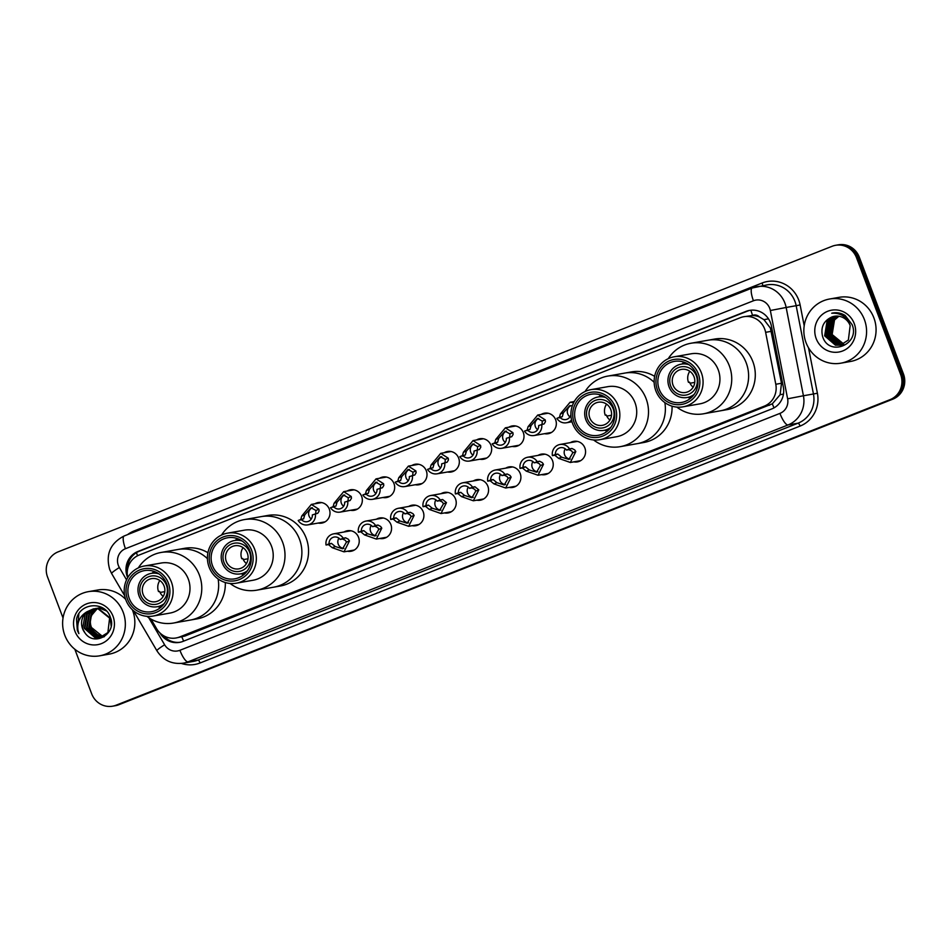 <?xml version="1.0" encoding="UTF-8"?>
<svg xmlns="http://www.w3.org/2000/svg" width="951" height="951" viewBox="0 0 951 951"><rect width="100%" height="100%" fill="white"/><g stroke="black" fill="none" stroke-linecap="round" stroke-linejoin="round"><path stroke-width="1.43" d="M570.398 442.619A10.425 10.021 80 0 1 584.877 447.957A10.425 10.021 80 0 1 573.798 461.865M538.064 455.386A10.425 10.021 80 0 1 552.543 460.724A10.425 10.021 80 0 1 541.464 474.632M505.73 468.154A10.425 10.021 80 0 1 520.209 473.479A10.425 10.021 80 0 1 509.13 487.399M473.396 480.921A10.425 10.021 80 0 1 487.875 486.246A10.425 10.021 80 0 1 476.796 500.167M441.062 493.688A10.425 10.021 80 0 1 455.541 499.013A10.425 10.021 80 0 1 444.462 512.934M408.728 506.455A10.425 10.021 80 0 1 423.207 511.781A10.425 10.021 80 0 1 412.128 525.701M376.394 519.222A10.425 10.021 80 0 1 390.873 524.548A10.425 10.021 80 0 1 379.794 538.468M344.06 531.989A10.425 10.021 80 0 1 358.539 537.315A10.425 10.021 80 0 1 347.46 551.235M541.178 414.434A10.425 10.021 80 0 1 555.646 419.771A10.425 10.021 80 0 1 544.578 433.692M508.844 427.201A10.425 10.021 80 0 1 523.312 432.539A10.425 10.021 80 0 1 512.244 446.447M476.51 439.968A10.425 10.021 80 0 1 490.978 445.306A10.425 10.021 80 0 1 479.91 459.214M444.176 452.735A10.425 10.021 80 0 1 458.644 458.061A10.425 10.021 80 0 1 447.576 471.981M411.842 465.503A10.425 10.021 80 0 1 426.31 470.828A10.425 10.021 80 0 1 415.242 484.748M379.508 478.27A10.425 10.021 80 0 1 393.976 483.595A10.425 10.021 80 0 1 382.908 497.516M347.174 491.037A10.425 10.021 80 0 1 361.642 496.363A10.425 10.021 80 0 1 350.574 510.283M314.84 503.804A10.425 10.021 80 0 1 329.308 509.13A10.425 10.021 80 0 1 318.24 523.05M150.971 619.053L156.63 628.718A19.543 18.794 -100 0 0 176.078 637.978L184.863 636.064L772.319 403.83L780.117 394.724L781.508 383.253L770.369 328.047L763.974 319.691L759.397 316.98A6.514 6.265 -100 0 0 752.61 315.387A19.543 5.254 -111.5 0 1 750.886 310.204M176.078 637.978A19.543 18.794 -100 0 0 179.573 636.992L764.247 406.16A19.543 18.794 -100 0 0 775.79 384.263L765.626 332.327A19.543 18.794 -100 0 0 764.699 329.058A19.543 18.794 -100 0 0 743.789 316.719A19.543 18.794 -100 0 0 740.282 317.705L139.155 555.039A19.543 18.794 -100 0 0 127.743 577.578M752.61 315.387L752.3 315.518A19.543 18.794 80 0 1 759.397 316.98M752.3 315.518L743.789 316.719M573.512 401.679A10.425 10.021 80 0 1 574.499 401.144M159.934 632.914L160.041 633.104A19.543 18.794 -100 0 0 179.489 642.377A19.543 18.794 -100 0 0 182.984 641.39L771.796 408.918A19.543 18.794 -100 0 0 783.339 387.021L771.392 326.003A19.543 18.794 -100 0 0 770.465 322.722A19.543 18.794 -100 0 0 749.554 310.395A19.543 18.794 -100 0 0 746.048 311.381L137.895 551.485A19.543 18.794 -100 0 0 127.696 577.661M127.41 570.327A19.543 18.794 80 0 1 139.298 551.235L747.462 311.132A19.543 18.794 80 0 1 750.256 310.276M63.039 618.007L47.55 577.019A19.543 18.794 80 0 1 58.166 551.842L832.077 246.297A19.543 18.794 80 0 1 835.572 245.299A19.543 18.794 80 0 1 856.482 257.638L900.633 374.48A19.543 18.794 80 0 1 890.029 399.658L116.105 705.202A19.543 18.794 80 0 1 112.61 706.189A19.543 18.794 80 0 1 91.7 693.861L74.844 649.26M835.572 245.299L838.39 244.811A19.543 18.794 80 0 1 859.3 257.139L903.45 373.981L902.047 374.23A19.543 18.794 80 0 1 891.432 399.408L117.52 704.953A19.543 18.794 80 0 1 114.013 705.939A19.543 18.794 80 0 0 117.52 704.953L891.432 399.408A19.543 18.794 80 0 0 902.047 374.23L857.897 257.388L902.047 374.23L900.633 374.48M836.987 245.061A19.543 18.794 80 0 1 857.897 257.388A19.543 18.794 80 0 0 836.987 245.061M180.191 642.234A19.543 18.794 80 0 1 163.346 635.553M903.45 373.981A19.543 18.794 80 0 1 892.834 399.158L118.923 704.703A19.543 18.794 80 0 1 115.428 705.701L112.61 706.189M806.032 342.622A32.572 31.324 80 0 1 829.557 299.018A32.572 31.324 80 0 1 864.4 319.584A32.572 31.324 80 0 1 840.886 363.175A32.572 31.324 80 0 1 806.032 342.622M829.557 299.018L839.044 297.342A32.572 31.324 80 0 1 873.898 317.907A32.572 31.324 80 0 1 850.372 361.499L840.886 363.175M854.248 323.59A21.243 20.435 80 0 1 842.717 350.943A21.243 20.435 80 0 1 816.184 338.615A21.243 20.435 80 0 1 827.727 311.262A21.243 20.435 80 0 1 854.248 323.59M831.78 317.028A14.729 14.158 80 0 1 834.419 316.291L831.78 317.028C823.566 320.879 820.499 327.334 822.579 336.416C828.832 357.41 860.489 344.405 852.108 324.636L845.201 315.53C840.969 312.891 836.476 312.118 831.721 313.224C840.91 312.784 847.068 316.909 850.17 325.587L848.363 340.054L840.47 345.13L835.905 345.13L825.099 335.762L827.489 321.2L835.323 316.16M835.097 316.184L827.049 321.272L824.66 335.846L835.465 345.201L840.03 345.201M836.202 316.089L829.248 320.891L826.859 335.453L837.665 344.821L841.124 344.963M835.977 316.101L828.808 320.962L826.419 335.537L837.225 344.892L840.91 345.023M837.094 316.089L831.008 320.57L828.618 335.144L839.424 344.512L841.98 344.702M836.88 316.077L830.568 320.653L828.178 335.228L838.984 344.583L841.766 344.773M838.009 316.136L832.767 320.261L830.378 334.835L841.183 344.203L842.836 344.381M837.772 316.112L832.327 320.344L829.938 334.918L840.743 344.274L842.622 344.464M838.925 316.243L834.514 319.952L832.137 334.526L843.668 343.989M838.687 316.207L834.075 320.035L831.697 334.597L843.466 344.096M834.419 316.291A14.729 14.158 80 0 1 850.17 325.587M694.753 382.397L690.01 383.241M693.16 387.2A11.721 11.281 80 0 1 689.546 382.171L688.488 382.361A11.721 11.281 80 0 1 689.796 371.282M694.04 376.798A11.721 11.281 80 0 1 685.564 392.49A11.721 11.281 80 0 1 673.023 385.084A11.721 11.281 80 0 1 681.487 369.392A11.721 11.281 80 0 1 694.04 376.798M670.693 386.011A14.336 13.789 80 0 1 678.467 367.55A14.336 13.789 80 0 1 696.37 375.871A14.336 13.789 80 0 1 688.595 394.332A14.336 13.789 80 0 1 670.693 386.011M694.159 394.38A16.94 16.286 80 0 1 687.181 397.494A16.94 16.286 80 0 1 669.064 386.807A16.94 16.286 80 0 1 681.285 364.138A16.94 16.286 80 0 1 688.916 364.673M668.28 358.658A35.829 34.462 80 0 1 684.589 345.047A35.829 34.462 80 0 1 691.008 343.24L707.877 340.256A35.829 34.462 80 0 1 746.214 362.866A35.829 34.462 80 0 1 720.347 410.82A35.829 34.462 -100 0 0 726.766 409.013A35.829 34.462 -100 0 0 747.284 366.159A35.829 34.462 -100 0 0 707.877 340.256L714.558 339.079A35.829 34.462 80 0 1 752.895 361.689A35.829 34.462 80 0 1 727.028 409.643L703.467 413.804A35.829 34.462 80 0 1 676.839 407.099M691.008 343.24A35.829 34.462 80 0 1 730.416 369.143A35.829 34.462 80 0 1 709.886 411.985A35.829 34.462 80 0 1 703.467 413.804M674.188 356.791L691.068 353.808A25.404 24.441 80 0 1 719.004 372.186A25.404 24.441 80 0 1 704.453 402.558A25.404 24.441 80 0 1 699.9 403.854L683.032 406.826A25.404 24.441 80 0 1 655.084 388.46A25.404 24.441 80 0 1 669.647 358.075A25.404 24.441 80 0 1 674.188 356.791A25.404 24.441 80 0 1 702.135 375.158A25.404 24.441 80 0 1 687.573 405.542A25.404 24.441 80 0 1 683.032 406.826M685.956 403.236A22.8 21.932 80 0 1 657.474 389.993A22.8 21.932 80 0 1 669.861 360.631A22.8 21.932 80 0 1 698.331 373.874A22.8 21.932 80 0 1 685.956 403.236M670.55 362.462A20.851 20.054 80 0 1 674.283 361.404A20.851 20.054 80 0 1 697.202 376.477A20.851 20.054 80 0 1 685.267 401.405A20.851 20.054 80 0 1 681.534 402.463A20.851 20.054 80 0 1 658.603 387.39A20.851 20.054 80 0 1 670.55 362.462M690.414 398.386A20.851 20.054 80 0 1 687.977 397.352M682.081 363.995A20.851 20.054 80 0 1 684.031 362.188M64.799 635.268A32.572 31.324 80 0 1 88.324 591.665A32.572 31.324 80 0 1 123.166 612.23A32.572 31.324 80 0 1 99.653 655.821A32.572 31.324 80 0 1 64.799 635.268M88.324 591.665L97.81 590A32.572 31.324 80 0 1 125.663 599.38M132.332 609.71A32.572 31.324 80 0 1 132.665 610.554A32.572 31.324 80 0 1 109.139 654.145L99.653 655.821M94.767 608.723L87.361 613.645L84.889 628.231L95.623 637.61L99.879 637.657M100.164 637.61L108.438 632.463L109.745 630.347M111.136 625.913L110.161 618.007L98.69 608.771L93.923 608.806M94.494 608.747L86.803 613.752L84.33 628.326L95.064 637.705L99.605 637.717L107.879 632.558L109.603 618.114L98.131 608.866L93.364 608.902L86.886 611.826A14.729 14.158 80 0 0 84.829 632.677C94.304 647.476 117.175 633.414 110.423 617.508C105.525 600.842 80.015 602.399 76.532 619.018L77.328 630.442L78.874 633.628L77.97 630.228C76.96 622.192 79.932 616.058 86.886 611.826M95.92 608.688L89.596 613.252L87.123 627.838L97.846 637.218L100.984 637.384M102.387 637.218L104.051 636.813M95.623 608.688L89.037 613.347L86.565 627.933L97.299 637.313L100.711 637.467M101.84 637.313L104.42 636.576M97.073 608.735L91.819 612.86L89.358 627.446L100.081 636.825L102.066 637.015M96.776 608.711L91.26 612.955L88.8 627.541L99.522 636.92L101.805 637.122M103.136 636.54L97.763 634.721A14.729 14.158 80 0 1 91.962 614.905C89.941 618.958 89.632 623.036 91.034 627.149L102.874 636.671M93.65 608.854L85.126 614.037L82.666 628.623L84.829 632.677M105.228 609.781L100.925 608.378L96.158 608.414M106.429 610.922L100.366 608.474L95.599 608.509M102.637 607.903L98.393 608.01M103.053 608.153L97.834 608.117M101.828 607.463L100.616 607.618M101.935 607.511L100.057 607.725M113.014 616.236A21.243 20.435 80 0 1 101.484 643.589A21.243 20.435 80 0 1 74.951 631.262A21.243 20.435 80 0 1 86.493 603.909A21.243 20.435 80 0 1 113.014 616.236M91.962 614.905L97.168 608.747M78.85 613.87L77.388 630.43L78.874 633.628M611.529 415.254L606.786 416.098M609.924 420.057A11.721 11.281 80 0 1 606.322 415.028L605.264 415.218A11.721 11.281 80 0 1 606.572 404.151M610.804 409.655A11.721 11.281 80 0 1 602.34 425.347A11.721 11.281 80 0 1 589.798 417.953A11.721 11.281 80 0 1 598.262 402.249A11.721 11.281 80 0 1 610.804 409.655M587.456 418.868A14.336 13.789 80 0 1 595.243 400.407A14.336 13.789 80 0 1 613.145 408.728A14.336 13.789 80 0 1 605.359 427.189A14.336 13.789 80 0 1 587.456 418.868M610.934 427.237A16.94 16.286 80 0 1 603.956 430.351A16.94 16.286 80 0 1 585.828 419.664A16.94 16.286 80 0 1 598.06 396.995A16.94 16.286 80 0 1 605.692 397.53M585.055 391.527A35.829 34.462 80 0 1 601.365 377.904A35.829 34.462 80 0 1 607.784 376.097L624.652 373.113A35.829 34.462 80 0 1 654.157 382.302A35.829 34.462 -100 0 0 624.652 373.113L631.333 371.936A35.829 34.462 80 0 1 654.645 376.358M664.856 402.606A35.829 34.462 80 0 1 637.111 443.689A35.829 34.462 -100 0 0 643.53 441.87A35.829 34.462 -100 0 0 664.856 402.606M672.036 406.16A35.829 34.462 80 0 1 643.791 442.5L620.242 446.661A35.829 34.462 80 0 1 593.602 439.956M607.784 376.097A35.829 34.462 80 0 1 647.179 402A35.829 34.462 80 0 1 626.661 444.854A35.829 34.462 80 0 1 620.242 446.661M590.963 389.648L607.832 386.665A25.404 24.441 80 0 1 635.779 405.043A25.404 24.441 80 0 1 621.217 435.427A25.404 24.441 80 0 1 616.676 436.711L599.796 439.695A25.404 24.441 80 0 1 571.86 421.317A25.404 24.441 80 0 1 586.41 390.932A25.404 24.441 80 0 1 590.963 389.648A25.404 24.441 80 0 1 618.899 408.015A25.404 24.441 80 0 1 604.349 438.399A25.404 24.441 80 0 1 599.796 439.695M602.732 436.093A22.8 21.932 80 0 1 574.249 422.862A22.8 21.932 80 0 1 586.624 393.488A22.8 21.932 80 0 1 615.107 406.731A22.8 21.932 80 0 1 602.732 436.093M587.314 395.319A20.851 20.054 80 0 1 591.058 394.261A20.851 20.054 80 0 1 613.977 409.334A20.851 20.054 80 0 1 602.042 434.262A20.851 20.054 80 0 1 598.298 435.32A20.851 20.054 80 0 1 575.379 420.247A20.851 20.054 80 0 1 587.314 395.319M607.19 431.255A20.851 20.054 80 0 1 604.741 430.221M598.857 396.852A20.851 20.054 80 0 1 600.794 395.045M248.033 558.772L243.29 559.604M246.428 563.574A11.721 11.281 80 0 1 242.826 558.546L241.768 558.724A11.721 11.281 80 0 1 243.076 547.657M247.308 553.161A11.721 11.281 80 0 1 238.844 568.864A11.721 11.281 80 0 1 226.302 561.459A11.721 11.281 80 0 1 234.766 545.767A11.721 11.281 80 0 1 247.308 553.161M223.96 562.386A14.336 13.789 80 0 1 231.747 543.924A14.336 13.789 80 0 1 249.649 552.246A14.336 13.789 80 0 1 241.863 570.695A14.336 13.789 80 0 1 223.96 562.386M247.438 570.743A16.94 16.286 80 0 1 240.46 573.869A16.94 16.286 80 0 1 222.332 563.182A16.94 16.286 80 0 1 234.564 540.513A16.94 16.286 80 0 1 242.196 541.048M221.559 535.033A35.829 34.462 80 0 1 237.869 521.421A35.829 34.462 80 0 1 244.288 519.603L261.156 516.631A35.829 34.462 80 0 1 299.494 539.241A35.829 34.462 80 0 1 273.615 587.195A35.829 34.462 -100 0 0 280.034 585.388A35.829 34.462 -100 0 0 300.564 542.534A35.829 34.462 -100 0 0 261.156 516.631L267.837 515.442A35.829 34.462 80 0 1 306.163 538.064A35.829 34.462 80 0 1 280.295 586.018L256.746 590.179A35.829 34.462 80 0 1 230.106 583.462M244.288 519.603A35.829 34.462 80 0 1 283.683 545.517A35.829 34.462 80 0 1 263.165 588.36A35.829 34.462 80 0 1 256.746 590.179M227.467 533.166L244.336 530.183A25.404 24.441 80 0 1 272.283 548.549A25.404 24.441 80 0 1 257.721 578.933A25.404 24.441 80 0 1 253.18 580.217L236.3 583.201A25.404 24.441 80 0 1 208.364 564.835A25.404 24.441 80 0 1 222.914 534.45A25.404 24.441 80 0 1 227.467 533.166A25.404 24.441 80 0 1 255.403 551.532A25.404 24.441 80 0 1 240.853 581.917A25.404 24.441 80 0 1 236.3 583.201M239.236 579.611A22.8 21.932 80 0 1 210.753 566.368A22.8 21.932 80 0 1 223.128 537.006A22.8 21.932 80 0 1 251.611 550.237A22.8 21.932 80 0 1 239.236 579.611M223.818 538.837A20.851 20.054 80 0 1 227.562 537.779A20.851 20.054 80 0 1 250.482 552.852A20.851 20.054 80 0 1 238.546 577.78A20.851 20.054 80 0 1 234.802 578.838A20.851 20.054 80 0 1 211.883 563.765A20.851 20.054 80 0 1 223.818 538.837M243.694 574.761A20.851 20.054 80 0 1 241.245 573.726M235.361 540.37A20.851 20.054 80 0 1 237.298 538.563M164.796 591.629L160.053 592.461M163.203 596.432A11.721 11.281 80 0 1 159.59 591.403L158.544 591.593A11.721 11.281 80 0 1 159.851 580.514M164.083 586.018A11.721 11.281 80 0 1 155.619 601.721A11.721 11.281 80 0 1 143.078 594.316A11.721 11.281 80 0 1 151.542 578.624A11.721 11.281 80 0 1 164.083 586.018M140.736 595.243A14.336 13.789 80 0 1 148.522 576.781A14.336 13.789 80 0 1 166.413 585.103A14.336 13.789 80 0 1 158.639 603.564A14.336 13.789 80 0 1 140.736 595.243M164.214 603.612A16.94 16.286 80 0 1 157.224 606.726A16.94 16.286 80 0 1 139.108 596.039A16.94 16.286 80 0 1 151.34 573.37A16.94 16.286 80 0 1 158.96 573.905M138.335 567.89A35.829 34.462 80 0 1 154.644 554.278A35.829 34.462 80 0 1 161.052 552.472L177.932 549.488A35.829 34.462 80 0 1 207.437 558.677A35.829 34.462 -100 0 0 177.932 549.488L184.613 548.311A35.829 34.462 80 0 1 207.924 552.733M218.124 578.981A35.829 34.462 80 0 1 190.39 620.052A35.829 34.462 -100 0 0 196.809 618.245A35.829 34.462 -100 0 0 218.124 578.981M225.304 582.535A35.829 34.462 80 0 1 197.071 618.875L173.522 623.036A35.829 34.462 80 0 1 146.882 616.331M161.052 552.472A35.829 34.462 80 0 1 200.459 578.374A35.829 34.462 80 0 1 179.941 621.217A35.829 34.462 80 0 1 173.522 623.036M144.243 566.023L161.111 563.04A25.404 24.441 80 0 1 189.059 581.418A25.404 24.441 80 0 1 174.497 611.79A25.404 24.441 80 0 1 169.944 613.086L153.075 616.058A25.404 24.441 80 0 1 125.14 597.692A25.404 24.441 80 0 1 139.69 567.307A25.404 24.441 80 0 1 144.243 566.023A25.404 24.441 80 0 1 172.179 584.389A25.404 24.441 80 0 1 157.628 614.774A25.404 24.441 80 0 1 153.075 616.058M156 612.468A22.8 21.932 80 0 1 127.529 599.225A22.8 21.932 80 0 1 139.904 569.863A22.8 21.932 80 0 1 168.386 583.106A22.8 21.932 80 0 1 156 612.468M140.593 571.694A20.851 20.054 80 0 1 144.326 570.636A20.851 20.054 80 0 1 167.257 585.709A20.851 20.054 80 0 1 155.31 610.637A20.851 20.054 80 0 1 151.578 611.695A20.851 20.054 80 0 1 128.658 596.622A20.851 20.054 80 0 1 140.593 571.694M160.469 607.618A20.851 20.054 80 0 1 158.021 606.583M152.124 573.227A20.851 20.054 80 0 1 154.074 571.42M572.312 405.899L569.744 405.649L563.408 412.746L562.291 416.74L559.877 417.168A6.514 6.265 -100 0 0 570.921 414.47M571.052 405.59A6.514 6.265 -100 0 0 569.946 416.871M559.283 417.929L560.401 413.935L570.041 402.285L573.703 402.594M559.877 417.168L556.87 418.357A9.772 9.403 -100 0 0 571.539 420.009M542.094 424.277L542.26 421.091L537.41 418.416L531.074 425.513L529.957 429.507L527.543 429.935A6.514 6.265 -100 0 0 538.682 425.537L544.103 423.92L545.446 421.697L545.256 419.914L537.707 415.052L548.049 413.221M538.718 418.357A6.514 6.265 -100 0 0 537.612 429.638M526.949 430.696L528.067 426.702L537.707 415.052M527.543 429.935L524.536 431.124A9.772 9.403 -100 0 0 541.69 424.348M509.76 437.044L509.926 433.858L505.076 431.183L498.74 438.28L497.623 442.274L495.209 442.702A6.514 6.265 -100 0 0 506.348 438.304L511.769 436.687L513.112 434.464L512.922 432.681L505.373 427.819L515.715 425.989M506.384 431.124A6.514 6.265 -100 0 0 505.278 442.405M494.615 443.463L495.733 439.469L505.373 427.819M495.209 442.702L492.202 443.891A9.772 9.403 -100 0 0 509.356 437.115M477.426 449.811L477.592 446.625L472.742 443.939L466.406 451.047L465.289 455.042L462.875 455.47A6.514 6.265 -100 0 0 474.014 451.071L479.435 449.454L480.778 447.232L480.588 445.448L473.039 440.586L483.381 438.756M474.05 443.879A6.514 6.265 -100 0 0 472.944 455.172M462.281 456.23L463.399 452.224L473.039 440.586M462.875 455.47L459.868 456.646A9.772 9.403 -100 0 0 477.022 449.882M445.092 462.578L445.258 459.392L440.408 456.706L434.072 463.815L432.955 467.809L430.541 468.225A6.514 6.265 -100 0 0 441.68 463.838L447.101 462.222L448.444 459.999L448.254 458.204L440.705 453.354L451.047 451.523M441.716 456.646A6.514 6.265 -100 0 0 440.61 467.928M429.947 468.998L431.065 464.991L440.705 453.354M430.541 468.225L427.534 469.414A9.772 9.403 -100 0 0 444.688 462.65M412.758 475.334L412.924 472.16L408.074 469.473L401.738 476.582L400.621 480.564L398.207 480.992A6.514 6.265 -100 0 0 409.346 476.594L414.767 474.989L416.11 472.766L415.92 470.971L408.371 466.121L418.713 464.29M409.382 469.414A6.514 6.265 -100 0 0 408.276 480.695M397.613 481.753L398.731 477.759L408.371 466.121M398.207 480.992L395.2 482.181A9.772 9.403 -100 0 0 412.354 475.405M380.424 488.101L380.59 484.927L375.74 482.24L369.404 489.337L368.287 493.331L365.873 493.759A6.514 6.265 -100 0 0 377.012 489.361L382.433 487.756L383.776 485.533L383.586 483.738L376.037 478.876L386.379 477.057M377.048 482.181A6.514 6.265 -100 0 0 375.942 493.462M365.279 494.52L366.397 490.526L376.037 478.876M365.873 493.759L362.866 494.948A9.772 9.403 -100 0 0 380.02 488.172M348.09 500.868L348.256 497.694L343.406 495.007L337.07 502.104L335.953 506.098L333.539 506.526A6.514 6.265 -100 0 0 344.678 502.128L350.099 500.511L351.442 498.288L351.252 496.505L343.703 491.643L354.045 489.824M344.714 494.948A6.514 6.265 -100 0 0 343.608 506.229M332.945 507.287L334.063 503.293L343.703 491.643M333.539 506.526L330.532 507.715A9.772 9.403 -100 0 0 347.686 500.939M315.756 513.635L315.922 510.461L311.072 507.775L304.736 514.871L303.619 518.866L301.205 519.294A6.514 6.265 -100 0 0 312.344 514.895L317.765 513.278L319.108 511.056L318.918 509.272L311.369 504.41L321.711 502.592M312.38 507.715A6.514 6.265 -100 0 0 311.274 518.996M300.611 520.054L301.729 516.06L311.369 504.41M301.205 519.294L298.198 520.482A9.772 9.403 -100 0 0 315.352 513.706M555.396 454.459L557.809 454.043L561.613 457.169L568.9 459.428L572.799 452.759L571.753 451.036L568.948 449.645L566.534 450.073A6.514 6.265 -100 0 0 555.396 454.459L552.388 455.648L554.802 455.232L558.617 458.358L570.338 462.483L580.669 460.653M565.251 448.813A6.514 6.265 -100 0 0 570.231 459.036M552.388 455.648A9.772 9.403 -100 0 1 569.542 448.884L571.955 448.456L574.666 449.882L575.807 451.57L570.338 462.483M569.542 448.884L566.534 450.073M523.062 467.226L525.475 466.81L529.279 469.937L536.566 472.195L540.465 465.526L539.419 463.803L536.614 462.412L534.2 462.828A6.514 6.265 -100 0 0 523.062 467.226L520.054 468.415L522.468 467.987L526.283 471.125L538.004 475.25L548.335 473.42M532.917 461.58A6.514 6.265 -100 0 0 537.897 471.803M520.054 468.415A9.772 9.403 -100 0 1 537.208 461.651L539.621 461.223L542.332 462.65L543.473 464.338L538.004 475.25M537.208 461.651L534.2 462.828M490.728 479.993L493.141 479.566L496.945 482.704L504.232 484.962L508.131 478.294L507.085 476.57L504.268 475.179L501.866 475.595A6.514 6.265 -100 0 0 490.728 479.993L487.72 481.182L490.134 480.754L493.949 483.893L505.67 488.018L516.001 486.187M500.583 474.347A6.514 6.265 -100 0 0 505.563 484.57M487.72 481.182A9.772 9.403 -100 0 1 504.874 474.406L507.287 473.99L509.998 475.417L511.139 477.105L505.67 488.018M504.874 474.406L501.866 475.595M458.394 492.761L460.807 492.333L464.611 495.471L471.898 497.73L475.797 491.061L474.751 489.337L471.934 487.934L469.532 488.362A6.514 6.265 -100 0 0 458.394 492.761L455.386 493.949L457.8 493.521L461.615 496.66L473.336 500.785L483.667 498.954M468.249 487.114A6.514 6.265 -100 0 0 473.229 497.337M455.386 493.949A9.772 9.403 -100 0 1 472.54 487.174L474.953 486.746L478.805 489.872L473.336 500.785M472.54 487.174L469.532 488.362M426.06 505.528L428.473 505.1L432.277 508.238L439.564 510.485L443.463 503.816L442.417 502.092L439.6 500.701L437.198 501.129A6.514 6.265 -100 0 0 426.06 505.528L423.052 506.717L425.466 506.289L429.281 509.427L441.002 513.54L451.333 511.721M435.915 499.881A6.514 6.265 -100 0 0 440.895 510.105M423.052 506.717A9.772 9.403 -100 0 1 440.206 499.941L442.619 499.513L446.471 502.639L441.002 513.54M440.206 499.941L437.198 501.129M393.726 518.295L396.139 517.867L399.943 521.005L407.23 523.252L411.129 516.583L410.083 514.86L407.266 513.469L404.864 513.897A6.514 6.265 -100 0 0 393.726 518.295L390.718 519.484L393.132 519.056L396.947 522.194L408.668 526.307L418.999 524.488M403.581 512.637A6.514 6.265 -100 0 0 408.561 522.872M390.718 519.484A9.772 9.403 -100 0 1 407.872 512.708L410.285 512.28L412.996 513.706L414.137 515.406L408.668 526.307M407.872 512.708L404.864 513.897M361.392 531.062L363.805 530.634L367.609 533.773L374.896 536.019L378.795 529.35L377.749 527.627L374.932 526.236L372.53 526.664A6.514 6.265 -100 0 0 361.392 531.062L358.384 532.251L360.798 531.823L364.613 534.949L376.334 539.074L386.665 537.256M371.247 525.404A6.514 6.265 -100 0 0 376.227 535.639M358.384 532.251A9.772 9.403 -100 0 1 375.538 525.475L377.951 525.047L380.662 526.474L381.791 528.174L376.334 539.074M375.538 525.475L372.53 526.664M329.058 543.829L331.471 543.401L335.275 546.54L342.562 548.786L346.461 542.118L345.415 540.394L342.598 539.003L340.196 539.431A6.514 6.265 -100 0 0 329.058 543.829L326.05 545.018L328.464 544.59L332.279 547.717L344 551.842L354.331 550.023M338.913 538.171A6.514 6.265 -100 0 0 343.893 548.406M326.05 545.018A9.772 9.403 -100 0 1 343.204 538.242L345.617 537.814L348.328 539.241L349.457 540.929L344 551.842M343.204 538.242L340.196 539.431M771.344 331.317L765.626 332.327M774.043 407.848A19.543 5.254 -111.5 0 1 772.319 403.83M780.117 394.724L783.469 394.071M183.674 641.117A19.543 5.254 -111.5 0 1 181.879 636.956M763.974 319.691L768.467 318.811M166.199 638.335A19.543 1.926 -30.4 0 1 167.471 637.42M137.515 555.788A19.543 5.254 -111.5 0 1 136.516 552.626M781.508 383.253L775.79 384.263M769.537 405.221L764.247 406.16M184.863 636.064L179.573 636.992M747.462 311.132L746.048 311.381M148.725 617.663L164.618 644.778A13.029 12.529 -100 0 0 179.917 650.294L779.927 413.4A13.029 12.529 -100 0 0 787.618 398.802L770.346 310.513A13.029 12.529 -100 0 0 753.454 300.766L125.449 548.715A13.029 12.529 -100 0 0 119.351 567.533L126.554 579.848M124.355 535.924A13.029 3.507 68.5 0 0 124.177 535.972L752.182 288.022A13.029 3.507 68.5 0 1 752.36 287.975A26.057 25.059 80 0 1 757.032 286.655A26.057 25.059 80 0 1 784.908 303.096A26.057 25.059 80 0 1 786.156 307.47L796.165 305.699A26.057 25.059 -100 0 0 794.929 301.336A26.057 25.059 -100 0 0 767.053 284.884L752.182 288.022A13.029 3.507 68.5 0 0 753.454 300.766M125.449 548.715A13.029 3.507 68.5 0 1 124.177 535.972C110.328 543.116 105.502 554.278 109.698 569.471L111.624 573.501A13.029 1.284 -30.4 0 1 119.351 567.533M127.589 534.617A29.315 28.197 80 0 1 134.103 530.955L762.108 283.006A3.257 0.88 -111.5 0 1 762.678 285.657M762.108 283.006A29.315 28.197 80 0 1 798.721 300.029A29.315 28.197 80 0 1 800.124 304.938L804.201 325.813M808.505 347.781L817.396 393.227A29.315 28.197 80 0 1 800.088 426.072L200.079 662.966A29.315 28.197 80 0 1 181.379 663.429M890.029 399.658L892.834 399.158M856.482 257.638L859.3 257.139M116.105 705.202L118.923 704.703M770.346 310.513L786.156 307.47L803.429 395.759L813.45 393.987L796.165 305.699L800.124 304.938M787.618 398.802L803.429 395.759A26.057 25.059 80 0 1 788.034 424.954L798.055 423.183A26.057 25.059 -100 0 0 813.45 393.987L817.396 393.227M779.927 413.4A13.029 3.507 68.5 0 0 788.034 424.954L188.025 661.848L198.046 660.077L798.055 423.183A3.257 0.88 -111.5 0 1 800.088 426.072M179.917 650.294A13.029 3.507 68.5 0 0 188.025 661.848A26.057 25.059 80 0 1 183.365 663.168L193.374 661.397A26.057 25.059 -100 0 0 198.046 660.077A3.257 0.88 -111.5 0 1 200.079 662.966M134.103 530.955A3.257 0.88 -111.5 0 1 134.424 531.918M133.402 610.673L156.891 650.746A13.029 1.284 -30.4 0 1 164.618 644.778M139.298 551.235L137.895 551.485M560.401 413.935L563.408 412.746M528.067 426.702L531.074 425.513M542.26 421.091L545.256 419.914M495.733 439.469L498.74 438.28M509.926 433.858L512.922 432.681M463.399 452.224L466.406 451.047M477.592 446.625L480.588 445.448M431.065 464.991L434.072 463.815M445.258 459.392L448.254 458.204M398.731 477.759L401.738 476.582M412.924 472.16L415.92 470.971M366.397 490.526L369.404 489.337M380.59 484.927L383.586 483.738M334.063 503.293L337.07 502.104M348.256 497.694L351.252 496.505M301.729 516.06L304.736 514.871M315.922 510.461L318.918 509.272M575.807 451.57L572.799 452.759M561.613 457.169L558.617 458.358M557.809 454.043L554.802 455.232M571.955 448.456L568.948 449.645M543.473 464.338L540.465 465.526M529.279 469.937L526.283 471.125M525.475 466.81L522.468 467.987M539.621 461.223L536.614 462.412M511.139 477.105L508.131 478.294M496.945 482.704L493.949 483.893M493.141 479.566L490.134 480.754M507.287 473.99L504.268 475.179M478.805 489.872L475.797 491.061M464.611 495.471L461.615 496.66M460.807 492.333L457.8 493.521M474.953 486.746L471.934 487.934M446.471 502.639L443.463 503.816M432.277 508.238L429.281 509.427M428.473 505.1L425.466 506.289M442.619 499.513L439.6 500.701M414.137 515.406L411.129 516.583M399.943 521.005L396.947 522.194M396.139 517.867L393.132 519.056M410.285 512.28L407.266 513.469M381.791 528.174L378.795 529.35M367.609 533.773L364.613 534.949M363.805 530.634L360.798 531.823M377.951 525.047L374.932 526.236M349.457 540.929L346.461 542.118M335.275 546.54L332.279 547.717M331.471 543.401L328.464 544.59M345.617 537.814L342.598 539.003M156.891 650.746C163.192 660.422 172.012 664.571 183.365 663.168M111.624 573.501L124.688 595.801M681.285 364.138L686.467 363.223M687.181 397.494L692.364 396.579M598.06 396.995L603.243 396.08M603.956 430.351L609.139 429.436M234.564 540.513L239.747 539.597M240.46 573.869L245.643 572.954M151.34 573.37L156.523 572.454M157.224 606.726L162.407 605.811M566.463 422.767L571.991 421.792M570.041 402.285L574.273 401.536M534.129 435.534L551.449 432.467M501.795 448.301L519.115 445.234M469.461 461.069L486.781 458.002M437.127 473.824L454.447 470.769M404.793 486.591L422.113 483.536M372.459 499.358L389.779 496.303M340.125 512.125L357.445 509.07M307.791 524.893L325.111 521.837M559.949 444.474L577.269 441.407M527.615 457.229L544.935 454.174M495.281 469.996L512.601 466.941M462.947 482.763L480.267 479.708M430.613 495.53L447.933 492.475M398.279 508.298L415.599 505.243M365.945 521.065L383.265 518.01M333.611 533.832L350.931 530.777"/></g></svg>
